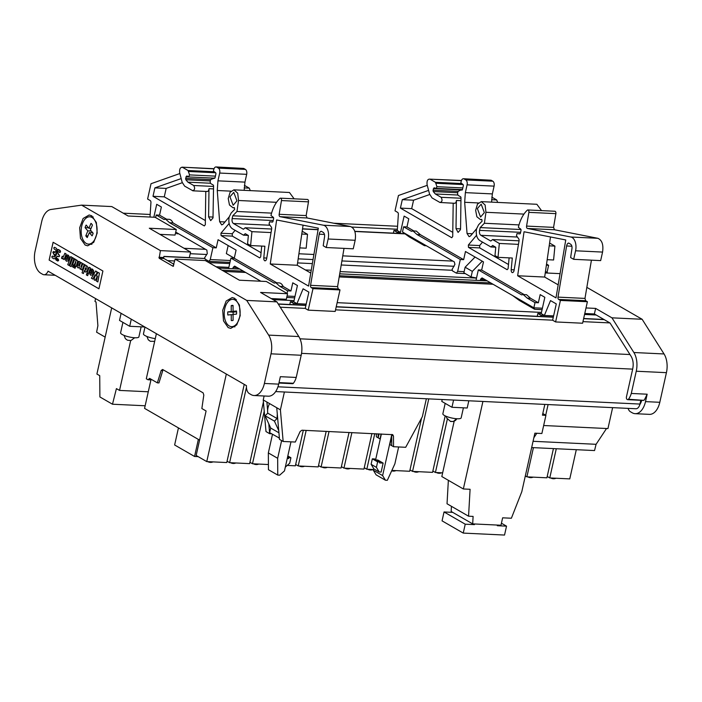 <?xml version="1.0" encoding="UTF-8"?>
<svg xmlns="http://www.w3.org/2000/svg" width="702" height="702" viewBox="0 0 702 702"><rect width="100%" height="100%" fill="white"/><g stroke="black" fill="none" stroke-linecap="round" stroke-linejoin="round"><path stroke-width="1.05" d="M463.408 407.818L461.161 417.865A9.38 2.185 -167.4 0 1 457.099 418.761A9.38 2.185 -167.4 0 1 447.481 416.812A9.38 2.185 -167.4 0 1 442.857 413.776L445.182 403.36M453.571 400.052L451.956 407.274L467.207 408.002L468.813 400.781M451.956 407.274L441.786 401.404L442.207 399.517M156.388 333.678L146.306 378.782L148.008 379.756L149.623 378.396L157.362 382.853L161.188 370.48L162.601 369.471L203.115 392.857L203.808 395.086L201.86 408.538L206.098 410.986L196.156 455.475L206.757 461.591L226.325 374.043M244.235 384.38L226.764 462.548L206.757 461.591M533.423 447.648L526.895 476.851L525.324 475.947M553.43 448.604L546.902 477.808L526.895 476.851M447.323 419.252L435.424 472.49L432.862 471.016M442.646 472.832L435.424 472.49M428.764 398.876L412.557 471.402L409.994 469.928M445.191 415.882L432.564 472.358L412.557 471.402M421.595 418.041L409.696 471.261L391.874 470.419M374.763 433.678L366.821 469.217L364.268 467.743M373.438 469.533L366.821 469.217M351.895 432.59L343.954 468.129L341.4 466.654M371.911 433.546L363.961 469.085L343.954 468.129M329.036 431.502L321.086 467.041L318.532 465.566M349.043 432.45L341.093 467.997L321.086 467.041M306.169 430.414L298.218 465.952L295.665 464.478M326.176 431.361L318.225 466.9L298.218 465.952M303.308 430.273L295.366 465.812L287.232 465.426M264.224 411.258L252.483 463.768L249.93 462.293M268.41 464.531L252.483 463.768M246.455 387.364L229.615 462.679L227.062 461.205M263.417 401.956L249.631 463.636L229.615 462.679M543.655 425.517L607.95 428.58L612.627 407.634M545.708 415.215L548.095 404.563M606.528 428.51L596.086 444.305L594.541 450.561L531.668 447.56M533.871 437.715L536.811 433.266M111.688 307.88L96.902 374.043L99.737 375.675L99.886 396.946L112.487 404.22L116.418 388.618L119.533 390.417L130.669 340.593M148.28 391.786L119.533 390.417M95.595 298.596L94.963 301.43L96.025 302.044L97.894 325.719L96.595 332.178L105.151 337.118M121.104 313.32L119.515 320.41L129.695 326.281L144.805 327M129.695 326.281L131.274 319.191M556.291 448.736L549.763 477.939L547.2 476.465M576.298 449.692L569.77 478.896L549.763 477.939M448.359 480.317L447.034 503.773L468.559 516.198L470.086 489.285L463.346 488.969L482.915 401.456M454.185 421.218L441.821 476.544L463.346 488.969M468.559 516.198L473.104 516.409L472.683 523.885L451.149 511.46L451.439 506.317M544.84 404.405L542.435 415.172L545.928 415.338L541.874 433.503L534.88 433.178L521.788 491.751L511.381 518.234L502.641 517.822L500.982 525.236L472.683 523.885M276.746 407.739L280.405 409.845L283.152 441.453L279.501 439.391L276.746 407.739L263.241 399.938L264.119 395.998M284.398 391.988L280.405 409.845M426.36 398.762L422.376 416.611L405.695 447.297L393.541 446.718L391.742 445.673L391.681 434.924A1.957 1.527 120 0 0 391.628 434.485M392.813 434.678L301.974 430.212L300.131 431.511L295.314 442.032L283.187 441.488L280.431 439.9M392.251 434.512L393.48 435.96L393.541 446.718M381.133 433.985L380.036 438.917L376.377 436.811L376.36 433.757M266.023 431.563L268.778 433.169M268.796 423.859L269.647 433.704L265.988 431.546L263.241 399.938M640.786 400.289L639.943 404.062A6.836 3.975 92.7 0 1 639.794 404.642A11.723 6.809 -87.3 0 0 641.707 400.333M150.939 379.896L148.008 379.756M150.149 378.694A2.15 1.246 -87.3 0 0 149.596 379.835M163.171 369.805A1.957 1.132 -87.3 0 0 162.776 370.559L158.95 382.932L157.362 382.853M533.064 441.295L596.086 444.305M145.147 405.774L112.487 404.22M542.804 413.531L545.928 415.338M266.892 402.053L267.629 410.459M391.742 445.673L389.891 444.603L391.69 436.556M378.159 433.845L378.176 437.846L379.062 433.889M269.682 433.696L271.569 433.775M275.658 391.576L635.907 408.748A6.836 3.975 -87.3 0 0 639.794 404.642M141.137 326.825L138.891 336.872A9.38 2.185 -167.4 0 1 134.828 337.767A9.38 2.185 -167.4 0 1 125.21 335.819A9.38 2.185 -167.4 0 1 120.595 332.783L122.92 322.367M155.282 338.627A9.38 2.185 -167.4 0 1 143.462 333.871L144.972 327.097M497.464 525.07L497.314 525.719L506.528 526.158L504.536 535.056L463.25 533.09L465.233 524.192L474.447 524.631L473.201 523.911M452.737 512.372L444.041 511.96L442.058 520.858L463.25 533.09M474.596 523.973L474.447 524.631M626.438 396.928L632.721 368.84C633.669 363.996 633.134 359.845 631.133 356.362L610.064 323.017L594.383 313.969L595.629 308.406L611.951 317.83L633.88 352.518A17.585 10.214 92.7 0 1 636.258 371.226L631.291 393.453A15.628 9.082 92.7 0 1 628.457 399.254A1.957 1.132 92.7 0 1 627.711 399.666A1.957 1.132 92.7 0 1 627.386 399.57L627.088 399.394A1.957 1.132 92.7 0 1 626.438 396.928M641.093 400.307L641.277 401.711M287.557 293.726L266.365 281.493L239.373 280.203L205.3 260.547L175.131 259.108L246.718 300.421L268.638 335.108A17.585 10.214 92.7 0 1 271.016 353.826L264.391 383.459A17.585 10.214 92.7 0 1 254.019 395.516L268.313 396.191A17.585 10.214 -87.3 0 0 278.685 384.134L280.352 376.684L296.226 377.448L301.193 355.256A17.585 10.214 -87.3 0 0 298.815 336.548L276.886 301.86L260.565 292.436L287.557 293.726L286.311 299.28L271.174 298.561M628.457 399.254L643.269 400.324L644.339 400.008L647.165 394.208L645.507 401.623A17.585 10.214 92.7 0 1 635.134 413.68A17.585 10.214 92.7 0 1 632.248 412.802L630.44 411.758A7.81 4.537 92.7 0 1 628.079 408.371M506.528 526.158L501.43 523.218M444.041 511.96L465.233 524.192M175.131 259.108L173.052 266.277L159.17 258.266L160.407 250.614L190.584 252.053L149.307 228.229L176.299 229.519L155.107 217.287L128.115 215.997L111.785 206.572L81.616 205.133L50.965 209.486A17.585 10.214 92.7 0 0 41.725 221.49L35.1 251.123A17.585 10.214 92.7 0 0 40.909 273.315L42.708 274.35A7.81 4.537 92.7 0 0 43.998 274.745L55.186 275.281M292.322 383.599A1.957 1.132 -87.3 0 0 292.646 383.696A1.957 1.132 -87.3 0 0 293.392 383.274A15.628 9.082 -87.3 0 0 296.226 377.448M43.998 274.745A7.81 4.537 92.7 0 0 48.052 271.156L246.463 385.67A7.81 4.537 92.7 0 0 249.324 393.594L251.132 394.638A17.585 10.214 92.7 0 0 254.019 395.516M397.578 226.263L333.722 223.218M150.167 214.47L123.236 213.18M641.531 400.561L640.733 400.526M609.88 322.911L582.95 321.63M552.641 320.182L335.547 309.836M305.23 308.389L280.265 307.195M635.134 413.68L649.429 414.364A17.585 10.214 -87.3 0 0 659.801 402.299L645.507 401.623M586.837 287.364L642.128 319.27L664.048 353.957A17.585 10.214 92.7 0 1 666.426 372.665L659.801 402.299M631.291 393.453L647.165 394.208M199.587 440.119L144.568 408.371L151.079 379.229M199.07 439.821L179.15 428.325M178.361 428.29L174.631 444.971L194.551 456.467L198.28 439.785M194.551 456.467L198.183 456.642M290.979 441.839L284.477 470.91L279.668 475.175L277.764 475.087L277.667 458.301L281.625 440.593M272.499 434.31L268.339 452.922L268.445 469.708L277.764 475.087M279.387 438.074L269.656 432.669L270.691 428.036L278.931 432.792M278.738 430.607L274.421 421.121L265.102 415.742L270.691 428.036M265.102 415.742L267.76 413.162A13.671 10.662 -60 0 1 267.98 407.862A13.671 10.662 -60 0 1 269.568 403.597M277.308 413.241L277.079 418.541L274.421 421.121M278.984 438.057L279.273 436.749M381.388 433.994L375.658 459.608M373.666 468.524L373.288 470.208L382.616 475.587L391.681 435.038M383.134 463.092L381.125 472.086L379.22 471.998L376.404 467.365L377.623 461.89L379.8 461.995L379.598 462.925L383.134 463.092L377.834 460.038L376.272 459.959M398.648 446.963L394.857 463.89L387.337 480.308L385.433 480.221L382.616 475.587M385.433 480.221L376.105 474.842L373.288 470.208M158.915 257.292L163.68 257.52L163.926 256.397L189.338 257.608L190.584 252.053M163.68 257.52A0.772 0.448 -87.3 0 0 163.935 258.494L173.973 264.285M160.407 250.614L81.616 205.133M159.924 234.354L175.061 235.073L175.719 232.108L206.871 250.087L207.265 253.668L204.694 257.625L205.089 259.099L209.012 261.372L210.258 259.556L230.379 260.512M426.386 245.779L424.464 245.691L409.143 236.846L402.465 231.976L454.282 261.881L454.922 264.347L452.106 269.419L452.492 270.893L456.423 273.166L457.669 271.349L464.127 271.656M178.975 233.985L175.518 233.011M584.766 313.513L594.383 313.969M480.343 280.537L480.572 279.142L482.046 277.904L512.662 295.577L519.34 300.447L534.661 309.284L533.853 307.809L542.4 308.213M542.076 309.643L534.661 309.284M286.776 297.218L287.25 297.49L286.872 296.797M294.673 297.85L287.25 297.49M246.718 300.421L276.886 301.86M173.631 265.786L173.306 266.295M49.131 260.065L98.929 288.803L102.913 271.007L53.106 242.269L49.131 260.065L98.938 288.785M91.69 215.768L96.367 222.49L97.174 233.064L93.717 242.357L87.68 245.823L85.144 245.059L80.467 238.329L79.659 227.755L83.117 218.471L89.154 214.996L91.69 215.768M234.731 298.315L239.408 305.045L240.216 315.619L236.758 324.903L230.73 328.378L228.185 327.606L223.508 320.884L222.701 310.31L226.158 301.026L232.195 297.551L234.731 298.315M546.533 264.101L548.613 265.303L547.121 271.981L547.525 273.043M642.128 319.27L611.951 317.83M560.073 273.64L545.252 272.938M586.012 307.95L595.629 308.406M548.613 265.303L546.375 265.198M285.328 467.12L289.698 463.232L290.918 457.757L288.741 457.651L288.54 458.582L287.381 457.915M287.25 458.52L288.54 458.582M268.339 452.922L277.667 458.301M267.76 413.162L277.079 418.541M379.22 471.998L373.92 468.936L371.104 464.312L376.404 467.365M377.623 461.89L372.332 458.836L371.104 464.312M372.332 458.836L374.508 458.941L379.8 461.995M476.518 278.018L471.077 276.939L463.873 272.788L465.119 267.225L475.061 257.037M471.077 276.939L472.323 271.384L482.265 261.197M228.852 267.357L216.049 266.751M229.694 263.583L208.845 262.592M174.71 260.96L167.629 260.626M176.299 229.519L175.719 232.108M155.642 217.594L156.221 214.996L164.005 219.489L165.602 219.156L169.63 222.736L212.908 247.709L210.258 259.556M424.464 245.691L423.657 244.208M177.053 233.898L176.246 232.415M512.662 295.577L533.853 307.809L535.012 302.615L538.355 302.773L530.563 298.28L526.544 294.708L523.209 294.55L527.228 298.122L535.012 302.615M287.039 296.042L294.989 296.419M276.772 282.801L234.257 258.266L230.923 258.108L274.201 283.082L275.798 282.757L279.826 286.328L287.609 290.821L287.03 293.418M230.923 258.108L228.589 268.533M232.932 268.743L239.233 268.769M237.109 267.541L233.161 267.348L232.906 268.462M233.161 267.348L234.635 266.111L260.828 281.23M53.141 242.278L49.166 260.065M287.82 455.967L290.918 457.757M287.592 456.984L288.741 457.651M472.323 271.384L465.119 267.225M209.012 261.372L229.966 262.373M234.275 258.169L226.351 253.597L228.159 245.533M234.257 258.266L236.074 250.105L218.068 239.715L216.242 247.867L172.964 222.894L169.63 222.736M212.908 247.709L216.242 247.867M165.602 219.156L168.936 219.314A9.38 5.449 92.7 0 1 172.964 222.894M166.576 219.208L159.556 215.154L161.372 206.993L156.713 204.308L153.826 217.225M156.221 214.996L159.556 215.154M413.987 231.002L406.967 226.948L403.632 226.79L402.465 231.976M406.967 226.948L408.783 218.787L404.124 216.102L400.473 232.415L397.297 230.581L398.35 214.321A1.957 1.132 92.7 0 0 397.63 212.355L395.015 210.837L398.438 195.507L427.264 185.328M403.632 226.79L411.416 231.283L413.013 230.949L417.032 234.529L460.319 259.503L457.669 271.349M271.051 232.573L251.93 231.66L250.605 245.551L264.891 246.227L263.785 257.915A2.738 1.588 92.7 0 0 264.654 260.732A2.738 1.588 92.7 0 0 264.987 260.811A2.738 1.588 92.7 0 0 266.602 258.933A2.738 1.588 92.7 0 0 266.646 258.705L271.648 229.019A1.957 1.132 92.7 0 0 271.297 227.018L269.077 223.964L269.559 221.814L272.35 222.086A1.176 0.684 92.7 0 1 272.315 222.086A1.176 0.684 92.7 0 0 273.025 221.288L273.604 218.708A1.176 0.684 92.7 0 0 273.271 217.269L270.963 215.523A31.257 18.164 92.7 0 1 279.896 198.412A1.957 1.132 92.7 0 1 280.484 198.166A1.957 1.132 92.7 0 1 281.476 200.561L279.159 214.294A1.957 1.132 92.7 0 0 280.063 216.681L323.464 225.228A10.548 6.134 92.7 0 1 328.159 238.996L326.255 247.525L323.218 245.779L324.473 237.302C324.85 234.977 324.421 233.327 323.183 232.371L321.586 231.441A1.957 1.132 92.7 0 0 321.165 231.283A1.957 1.132 92.7 0 0 320.77 231.388A3.905 2.273 92.7 0 0 319.261 233.863A3.905 2.273 92.7 0 0 319.199 234.187L310.574 285.328A1.957 1.132 92.7 0 0 311.249 287.627L312.995 288.636L308.187 310.144L305.221 308.432L308.871 292.12L303.106 288.794L296.955 303.659L293.778 301.825L297.429 285.512L292.76 282.827L290.944 290.979L283.16 286.486L279.826 286.328M287.609 290.821L290.944 290.979M518.462 244.366L499.333 243.454L498.016 257.344L512.302 258.02L511.188 269.708A2.738 1.588 92.7 0 0 512.065 272.525A2.738 1.588 92.7 0 0 512.399 272.604A2.738 1.588 92.7 0 0 514.004 270.726A2.738 1.588 92.7 0 0 514.057 270.498L519.059 240.812A1.957 1.132 92.7 0 0 518.708 238.812L516.488 235.758L516.962 233.608L519.761 233.88A1.176 0.684 92.7 0 1 519.726 233.88A1.176 0.684 92.7 0 0 520.436 233.082L521.007 230.502A1.176 0.684 92.7 0 0 520.673 229.063L518.374 227.316A31.257 18.164 92.7 0 1 527.299 210.205A1.957 1.132 92.7 0 1 527.886 209.959A1.957 1.132 92.7 0 1 528.887 212.355L526.57 226.088A1.957 1.132 92.7 0 0 527.474 228.475L570.875 237.013A10.548 6.134 92.7 0 1 575.57 250.79L573.666 259.319L570.629 257.573L571.884 249.096C572.262 246.771 571.832 245.121 570.594 244.164L568.989 243.234A1.957 1.132 92.7 0 0 568.576 243.076A1.957 1.132 92.7 0 0 568.181 243.182A3.905 2.273 92.7 0 0 566.672 245.656A3.905 2.273 92.7 0 0 566.602 245.981L557.985 297.122A1.957 1.132 92.7 0 0 558.66 299.421L560.407 300.43L555.598 321.937L552.632 320.226L556.282 303.913L550.517 300.588L544.366 315.452L541.189 313.618L544.84 297.306L540.171 294.621L538.355 302.773M524.175 294.594L481.66 270.059L478.325 269.901L521.612 294.875L523.209 294.55M478.325 269.901L476 280.326M275.798 282.757L279.133 282.915A9.38 5.449 92.7 0 1 283.16 286.486M57.88 256.125L56.388 257.046L56.695 258.196L58.231 259.091L58.626 260.424L57.792 261.056L56.002 260.021L55.265 258.196L54.019 258.871L52.176 257.81L51.843 256.625L52.597 256.081L54.177 256.993L54.975 256.484M53.466 251.535L55.335 252.027M51.843 256.625L52.562 256.081L51.878 256.634L52.562 256.081L54.142 256.993L54.94 256.484L52.825 252.237L53.65 251.597L55.3 252.018L56.142 251.114L55.721 249.921L54.142 249.008L53.808 247.841L54.528 247.271L53.843 247.841L54.563 247.271L56.406 248.341L57.099 250.114L58.389 249.482L60.179 250.517L60.565 251.851L59.74 252.483M57.643 249.587L58.389 249.482L57.643 249.587M59.924 252.553L58.169 251.597L57.485 252.141L59.609 256.142L58.898 256.713L57.108 256.283M58.205 251.597L57.485 252.141M59.609 256.142L58.898 256.713L59.609 256.142M57.854 256.116L56.353 257.046L56.722 258.204L58.266 259.091L58.652 260.424L57.827 261.056M55.274 258.222L54.019 258.871M70.744 256.607L72.016 257.344L69.086 265.461L67.761 264.715L70.744 256.607L72.016 257.344L69.05 265.461M72.727 257.757L74.008 258.494L71.042 266.611L69.752 265.865L72.727 257.757M72.885 265.303L74.008 265.953L73.491 267.357L72.332 266.699L72.885 265.303M74.447 266.207L75.57 266.857L75.053 268.261L73.903 267.602L74.447 266.207M75.895 261.556L73.973 265.277L72.683 264.549L74.754 258.924L75.983 259.635L75.667 260.424L77.001 260.223L77.685 261.197L76.167 266.541L74.877 265.812L75.895 261.556L73.947 265.277M76.553 260.082L77.001 260.223M75.921 261.565L75.325 261.785M79.361 267.357L77.975 267.848L77.273 266.839L78.782 261.267L80.098 262.004L79.036 266.233L80.897 262.487L82.204 263.224L81.142 267.453L83.011 263.706L84.319 264.443L82.274 270.068L80.993 269.349L81.283 268.55L79.984 269.006M80.309 269.103L79.326 267.357L78.299 267.953M78.782 261.267L80.063 262.004L78.799 265.496L79.001 266.233L79.677 265.847M80.897 262.487L82.178 263.224L80.914 266.742L81.116 267.453L81.862 266.9M84.468 270.568L83.362 273.569L82.046 272.832L84.968 264.838L86.258 265.567L86.03 266.251M84.968 264.838L86.223 265.567L85.986 266.304L87.118 266.058L86.021 266.304L87.118 266.058L87.917 267.585L87.776 269.27L86.715 271.63L85.267 271.928L84.459 270.507L83.415 273.438M85.784 272.086L85.24 271.928L86.715 271.63L87.776 269.27M92.839 279.063L91.4 278.229L95.647 270.998L97.016 271.788L96.06 276.053L98.061 272.376L99.43 273.166L97.868 281.941L96.446 281.142L97.534 276L95.226 280.423L94.068 279.773L95.182 274.64L92.839 279.063L95.156 274.745M97.517 276.105L95.226 280.423M95.647 270.998L97.043 271.788L96.113 275.956M92.137 270.656L90.295 270.007L90.812 269.252L92.506 269.182L93.629 270.744L92.629 274.859L90.734 275.228L89.759 273.912L90.005 270.621L92.401 271.99M93.629 270.744L91.681 268.919L92.532 269.191M86.899 273.403L88.171 274.14L87.627 275.658L86.346 274.921L86.899 273.403L88.206 274.149L87.627 275.658M89.198 267.26L90.479 267.997L88.426 273.613L87.118 272.876L89.198 267.26M67.831 256.634L65.997 255.984L66.514 255.23L68.234 255.159L69.331 256.713L68.322 260.828L66.427 261.205L65.461 259.889L65.707 256.599L68.094 257.959M69.331 256.713L67.374 254.887L68.234 255.159M62.215 256.23L63.364 256.695L64.891 253.229L66.163 253.966L64.128 259.591L62.855 258.88L63.189 257.924L61.899 258.582L61.513 258.178L62.215 256.23L63.399 256.695M63.189 258.02L62.162 258.669M480.317 280.256L486.644 280.563M481.66 270.059L483.485 261.899L465.47 251.509L463.653 259.661L420.366 234.687L416.347 231.107L413.013 230.949M460.319 259.503L463.653 259.661M456.423 273.166L465.259 273.587M280.484 198.166L307.476 199.456A1.957 1.132 92.7 0 1 308.476 201.851L306.16 215.584L307.064 217.971L350.456 226.509L323.464 225.228M328.159 238.996L355.159 240.286C356.195 232.924 354.633 228.334 350.456 226.509M355.159 240.286L353.246 248.815L326.255 247.525M344.015 248.376L337.565 286.618L338.241 288.917L339.996 289.926L335.187 311.434L308.187 310.144M243.699 168.427L216.058 166.944A3.905 2.273 92.7 0 1 216.699 167.137L243.699 168.427L245.393 169.401A3.905 2.273 92.7 0 1 246.683 174.333L244.945 182.125L244.173 190.33M310.775 273.06L297.244 265.259L303.071 225.167M229.142 223.473L220.946 233.231L221.077 235.591L259.731 257.906L260.679 256.897L261.706 246.077M245.393 169.401L218.392 168.12A3.905 2.273 92.7 0 1 219.691 173.052L217.945 180.835L217.26 190.496L219.629 221.7L221.7 224.894L223.113 224.157L229.159 216.962M218.392 168.12L216.699 167.137M214.601 178.282L214.215 178.264A1.176 0.684 92.7 0 0 214.408 178.317A1.176 0.684 92.7 0 0 215.102 177.518L215.865 174.087A1.176 0.684 92.7 0 0 215.532 172.639L213.434 171.06L213.75 169.621A3.905 2.273 92.7 0 1 216.058 166.944M214.215 178.264L211.249 179.3A2.343 1.36 92.7 0 0 210.293 180.809A2.343 1.36 92.7 0 0 211.065 183.775L213.145 184.968A1.176 0.684 92.7 0 1 213.575 186.048L212.996 217.953L210.697 220.63L208.608 216.848L213.136 217.067M206.818 191.365C208.038 191.707 208.766 190.812 208.994 188.689L208.608 216.848M181.177 178.589L154.888 187.873L153.001 196.306L204.326 225.921L205.317 224.71L205.774 191.435M150 217.041L150.939 202.527A1.957 1.132 92.7 0 0 150.228 200.561L147.604 199.043L151.027 183.713L179.861 173.534M308.573 286.091L318.339 228.168L276.641 219.963L270.252 263.97L308.573 286.091M428.589 190.382L402.299 199.666L413.566 200.202L411.688 208.634L452.781 232.353M453.185 203.229L452.72 236.504L451.737 237.715L400.412 208.099L402.299 199.666M454.229 203.159C455.449 203.501 456.177 202.606 456.405 200.482L456.01 228.641L458.099 232.423L460.407 229.747L460.565 228.404L460.986 197.841A1.176 0.684 92.7 0 0 460.556 196.762L458.476 195.568A2.343 1.36 92.7 0 1 457.704 192.602A2.343 1.36 92.7 0 1 458.66 191.093L461.196 189.812L462.013 190.075M476.57 228.755L470.524 235.951L469.111 236.688L467.041 233.494L464.671 202.29L465.356 192.629L467.093 184.845A3.905 2.273 92.7 0 0 465.803 179.914L464.11 178.931A3.905 2.273 92.7 0 0 463.469 178.738A3.905 2.273 92.7 0 0 461.161 181.414L460.845 182.853L462.943 184.433A1.176 0.684 92.7 0 1 463.276 185.881L462.513 189.312A1.176 0.684 92.7 0 1 461.819 190.11A1.176 0.684 92.7 0 1 461.626 190.058M476.544 235.267L468.357 245.024L468.488 247.385L507.142 269.691L508.09 268.69L509.117 257.871M555.984 297.885L565.751 239.961L524.052 231.757L517.655 275.763L555.984 297.885M527.886 209.959L554.887 211.249A1.957 1.132 92.7 0 1 555.887 213.645L553.571 227.378L554.475 229.765L597.867 238.303C602.035 240.128 603.606 244.717 602.562 252.079L600.658 260.609L573.666 259.319M591.426 260.17L584.977 298.411L585.652 300.71L587.398 301.72L582.599 323.227L555.598 321.937M464.11 178.931L491.11 180.221L463.469 178.738M491.11 180.221L492.804 181.195A3.905 2.273 92.7 0 1 494.094 186.127L492.348 193.91L491.584 202.123M558.178 284.854L544.655 277.053L550.482 236.96M396.902 233.31L397.139 232.257L393.962 230.423L397.297 230.581M393.357 233.143L393.962 230.423M417.032 234.529L420.366 234.687M540.768 316.47L541.031 315.295L537.855 313.461L537.223 316.295M293.366 304.677L293.62 303.501L290.444 301.667L289.812 304.501M527.228 298.122L530.563 298.28M54.94 256.484L54.177 256.993M55.3 252.018L54.668 252.176M53.808 247.841L54.528 247.271L56.406 248.341M56.379 248.332L56.932 249.263M56.897 249.263L57.073 250.14M57.608 249.587L60.179 250.517M60.153 250.517L60.565 251.851L59.714 252.483M57.45 252.141L58.266 254.378M58.24 254.378L59.293 254.966L59.582 256.142L58.871 256.704M72.701 257.757L74.008 258.494M73.973 258.494L71.042 266.611M72.85 265.303L74.008 265.953M73.973 265.953L73.464 267.348M74.412 266.198L75.57 266.857L75.026 268.252M74.719 258.924L75.983 259.635M75.948 259.635L75.658 260.416M76.518 260.082L77.685 261.197M77.65 261.197L77.659 262.364M77.632 262.364L76.141 266.541M83.011 263.706L84.319 264.443M84.293 264.443L82.239 270.068M81.283 268.55L79.949 269.006M79.001 266.233L79.642 265.847M81.116 267.453L81.836 266.9M85.986 266.304L87.083 266.058L87.917 267.585M87.89 267.576L87.75 269.27M98.034 272.376L99.43 273.166L97.832 281.941M90.005 270.621L92.401 272.007L92.102 270.656L91.523 270.718L92.102 270.656M93.603 270.744L93.568 272.806M93.541 272.797L92.629 274.859M92.594 274.859L90.734 275.228M89.163 267.26L90.479 267.997M90.444 267.997L88.391 273.613M65.707 256.599L68.094 257.976L67.796 256.625L67.216 256.686L67.796 256.625M69.296 256.713L69.261 258.775M69.235 258.775L68.322 260.828M68.287 260.828L66.427 261.205M64.856 253.229L66.163 253.966M66.137 253.966L64.093 259.591M63.364 256.695L62.697 256.678M95.525 237.952A13.671 7.95 92.7 0 1 88.47 244.103A13.671 7.95 92.7 0 1 81.871 236.758A13.671 7.95 92.7 0 1 82.713 222.938A13.671 7.95 92.7 0 1 89.768 216.786A13.671 7.95 92.7 0 1 96.367 224.131A13.671 7.95 92.7 0 1 95.525 237.952M240.128 312.188A13.671 7.95 92.7 0 1 231.511 326.658A13.671 7.95 92.7 0 1 224.201 313.803A13.671 7.95 92.7 0 1 232.81 299.342A13.671 7.95 92.7 0 1 240.128 312.188M299.763 247.894L306.186 248.201L307.511 234.31L301.781 234.038M264.654 260.732L265.321 260.767M269.559 221.814L272.666 221.964M312.995 288.636L339.996 289.926M306.195 304.106L293.62 303.501M290.444 301.667L293.778 301.825M213.978 168.866L181.941 167.173L214.04 168.699M215.409 176.132L189.549 174.895L188.022 170.507L182.59 167.366C180.291 167.129 179.317 168.945 179.677 172.832L182.134 182.23L184.644 186.135L192.98 190.821L207.274 191.506M250.281 190.619L249.271 188.145L244.191 187.899M192.532 190.681C194.831 190.058 195.217 188.329 193.691 185.495L187.908 182.16L185.855 179.756L185.618 178.413L186.671 176.009M214.856 178.071L213.794 178.018M276.544 202.308L238.54 200.491L237.706 193.19L233.889 189.838L230.072 192.295L228.238 198.569L229.466 204.984L233.029 207.792L234.371 207.608L234.679 209.389L231.169 213.004L229.142 217.041C228.308 222.552 229.352 226.439 232.283 228.694L243.515 235.179L245.279 233.687L248.368 235.468L247.569 243.796L250.605 245.551M294.112 198.815L289.461 192.488L233.889 189.838M270.252 263.97L297.244 265.259M221.077 235.591L232.353 236.126L261.074 252.711M220.946 233.231L232.222 233.766L232.353 236.126M232.222 233.766L235.109 230.326M153.001 196.306L164.277 196.841L205.37 220.56M154.888 187.873L166.163 188.408L164.277 196.841M166.163 188.408L182.274 182.722M498.016 257.344L494.98 255.589L495.77 247.262L492.69 245.481L490.926 246.972L479.694 240.488C476.763 238.232 475.719 234.345 476.553 228.834L478.571 224.798L482.09 221.183L481.783 219.401L480.44 219.586L481.826 219.656M468.488 247.385L479.764 247.92L508.485 264.505M468.357 245.024L479.624 245.56L479.764 247.92M479.624 245.56L482.52 242.12M523.955 214.101L485.951 212.285L485.117 204.984L481.291 201.632L477.483 204.089L475.649 210.363L476.877 216.778L480.44 219.586M541.523 210.609L536.872 204.282L481.291 201.632M462.267 189.865L461.196 189.812M497.692 202.413L496.683 199.938L491.602 199.693M457.976 195.033L435.319 193.954L441.102 197.288C442.629 200.123 442.242 201.851 439.943 202.474L454.677 203.299M439.943 202.474L432.055 197.929L429.545 194.024L427.079 184.626C426.728 180.739 427.702 178.922 429.993 179.159L461.451 180.493M400.412 208.099L411.688 208.634M413.566 200.202L429.685 194.515M400.473 232.415L397.139 232.257M537.855 313.461L541.189 313.618M541.031 315.295L553.597 315.891M560.407 300.43L587.398 301.72M516.962 233.608L520.068 233.757M512.065 272.525L512.732 272.56M547.174 259.687L553.588 259.994L554.913 246.104L549.192 245.832M517.655 275.763L544.655 277.053M56.16 257.213L55.44 257.976L55.633 258.906L57.871 260.714L58.424 260.31L58.161 259.433L56.616 258.547L56.16 257.213M57.871 260.714L58.424 260.31L57.871 260.714M55.87 254.001L56.037 255.352L56.634 253.799L56.52 253.15L55.87 254.001L56.063 255.326M54.896 255.063L55.133 256.327L55.862 255.546L55.677 253.87L57.722 251.43L59.793 252.141L60.337 251.737L60.074 250.86L58.284 249.824L55.59 252.15L53.019 252.36L55.16 256.3M53.571 251.948L53.019 252.36L53.317 253.22L54.931 255.063M58.284 249.824L54.589 252.518M57.757 251.43L59.819 252.141L60.337 251.737M86.179 267.497L85.082 268.822L85.328 270.147L86.443 268.752L85.995 267.436M85.082 268.822L85.328 270.147L85.969 269.919M91.111 273.745L92.032 273.096L90.891 272.446L91.111 273.745L90.839 272.525M66.804 259.722L67.725 259.073L66.593 258.415L66.804 259.722L66.558 258.468M93.155 233.239A7.617 4.431 92.7 0 1 92.067 235.846L89.312 232.608L87.267 237.53A7.617 4.431 92.7 0 1 86.486 236.802A7.617 4.431 92.7 0 1 85.811 235.811L87.847 230.888L85.082 227.65A7.617 4.431 92.7 0 1 86.171 225.044L88.926 228.282L90.97 223.359A7.617 4.431 92.7 0 1 91.751 224.087A7.617 4.431 92.7 0 1 92.427 225.079L90.391 230.002L93.155 233.239M236.504 311.004A7.617 4.431 92.7 0 1 236.513 314.119L233.073 314.461L233.09 320.34A7.617 4.431 92.7 0 1 232.186 320.595A7.617 4.431 92.7 0 1 231.8 320.603A7.617 4.431 92.7 0 1 231.274 320.524L231.256 314.645L227.825 314.996A7.617 4.431 92.7 0 1 227.817 311.881L231.248 311.53L231.23 305.651A7.617 4.431 92.7 0 1 232.143 305.396A7.617 4.431 92.7 0 1 232.529 305.388A7.617 4.431 92.7 0 1 233.055 305.467L233.064 311.346L236.504 311.004M302.185 231.239L307.511 234.31M271.648 229.027L245.173 227.764L251.93 231.66M238.54 200.491L236.978 211.469L232.774 215.795L232.151 218.576C231.774 220.902 232.204 222.543 233.441 223.508L243.401 229.256L245.173 227.764M236.951 200.833L233.766 192.374L229.958 196.797L233.152 205.256L236.951 200.833M186.758 176.018L188.777 176.579L189.549 174.895M244.393 185.328L249.271 188.145M210.574 183.24L187.908 182.16M236.978 211.469L271.586 213.118M485.951 212.285L484.389 223.262L480.186 227.588L479.563 230.37C479.185 232.695 479.615 234.336 480.852 235.302L490.812 241.049L492.576 239.557L499.333 243.454M484.362 212.627L481.177 204.168L477.369 208.591L480.554 217.05L484.362 212.627M484.389 223.262L518.997 224.912M549.596 243.032L554.913 246.104M491.804 197.122L496.683 199.938M434.082 187.803L433.029 190.207L433.266 191.549L435.319 193.954M434.169 187.811L436.188 188.373L436.96 186.688L462.82 187.925M436.275 188.39L462.407 189.619L436.275 188.39M461.389 180.66L429.993 179.159L435.433 182.301L436.96 186.688M519.059 240.821L492.576 239.557M56.169 257.248L55.476 257.976L55.669 258.906L57.906 260.714M56.151 253.554L55.906 254.001M53.598 251.948L53.054 252.369M58.31 249.833L57.555 250.114M59.819 252.141L60.372 251.737M85.363 270.147L86.004 269.919M86.206 267.497L85.109 268.831M92.761 232.774L89.312 232.608M87.943 235.916L85.811 235.811M91.295 231.055L87.847 230.888M88.531 227.817L85.082 227.65M91.058 228.387L88.926 228.282M232.327 320.577L231.274 320.524M233.082 314.733L231.256 314.645M231.248 311.53L236.574 311.785L233.213 312.136L227.817 311.881M233.213 312.136A7.617 4.431 -87.3 0 0 233.152 314.461M233.055 305.739L231.23 305.651M236.556 311.512L233.064 311.346M232.774 215.795L273.569 217.734M243.515 235.179L248.254 235.407M480.186 227.588L520.981 229.528M490.926 246.972L495.665 247.201M450.763 421.384L453.369 421.498L456.528 418.725M162.776 370.559L161.188 370.48M391.681 434.924L393.48 435.96M632.66 369.129L301.544 353.352M639.943 404.062L277.939 386.802M629.984 354.536L299.991 338.812M293.392 383.274L279.027 382.59M264.391 383.459L278.685 384.134M271.016 353.826L301.193 355.256M666.426 372.665L636.258 371.226M405.054 233.863L354.835 231.476M318.085 229.721L302.518 228.975M397.385 229.238L351.825 227.062M604.238 319.656L583.616 318.673M553.299 317.225L336.205 306.879M305.897 305.431L278.317 304.124M493.058 284.257L339.198 276.921M245.647 272.464L224.184 271.446M596.182 315.005L584.555 314.452M541.461 312.399L337.144 302.659M294.05 300.605L272.981 299.605M268.638 335.108L298.815 336.548M664.048 353.957L633.88 352.518M454.115 266.277L341.9 260.933M313.048 259.556L298.174 258.845M206.704 254.484L190.207 253.703M452.114 270.279L341.216 264.987M312.364 263.619L297.587 262.908M204.703 258.485L163.899 256.537M476.5 278.097L340.101 271.595M311.249 270.226L305.361 269.945M490.795 282.95L339.399 275.737M243.383 271.156L221.92 270.138M159.17 258.266L163.935 258.494M547.376 272.955L545.261 272.859M547.121 271.981L545.401 271.902M480.572 279.142L484.52 279.335M263.785 257.915L266.751 258.055M281.476 200.561L308.476 201.851M306.16 215.584L279.159 214.294M280.063 216.681L307.064 217.971M320.77 231.388L321.551 231.423M319.199 234.187L324.473 234.442M337.565 286.618L310.574 285.328M311.249 287.627L338.241 288.917M213.54 188.908L208.994 188.689M213.575 186.442L193.691 185.495M219.691 173.052L246.683 174.333M217.945 180.835L244.945 182.125M217.26 190.496L230.976 191.155M219.629 221.7L224.965 221.955M234.398 207.757L233.819 207.731M481.809 219.55L481.23 219.524M467.041 233.494L472.376 233.748M464.671 202.29L478.387 202.948M465.356 192.629L492.348 193.91M467.093 184.845L494.094 186.127M465.803 179.914L492.804 181.195M456.01 228.641L460.538 228.861M456.405 200.482L460.951 200.702M460.977 198.236L441.102 197.288M558.66 299.421L585.652 300.71M557.985 297.122L584.977 298.411M566.602 245.981L571.876 246.235M568.181 243.182L568.962 243.217M575.57 250.79L602.562 252.079M570.875 237.013L597.867 238.303M527.474 228.475L554.475 229.765M526.57 226.088L553.571 227.378M528.887 212.355L555.887 213.645M511.188 269.708L514.162 269.849M188.022 170.507L214.364 171.762M435.433 182.301L461.776 183.555M273.192 220.533L232.151 218.576M270.007 225.245L233.441 223.508M210.275 180.923L185.855 179.756M210.854 179.615L185.618 178.413M213.575 178.124L185.977 176.807M188.654 171.481L215.654 172.771M517.418 237.039L480.852 235.302M520.603 232.327L479.563 230.37M463.066 184.565L436.065 183.275M460.986 189.917L433.388 188.601M458.266 191.409L433.029 190.207M457.686 192.717L433.266 191.549M446.314 416.374L446.674 418.032L450.614 421.507L453.369 421.498L455.519 420.428L456.923 418.752M292.646 383.696L278.931 383.046M627.711 399.666L643.594 400.43M207.774 461.635A5.862 5.862 0 0 0 212.996 461.89M527.913 476.904A5.862 5.862 0 0 0 533.143 477.149M436.442 472.543A5.862 5.862 0 0 0 441.672 472.788M413.575 471.446A5.862 5.862 0 0 0 418.804 471.7M391.698 470.796A5.862 5.862 0 0 0 395.937 470.612M367.848 469.269A5.862 5.862 0 0 0 373.069 469.515M344.98 468.181A5.862 5.862 0 0 0 350.201 468.427M322.113 467.093A5.862 5.862 0 0 0 327.334 467.339M299.245 465.996A5.862 5.862 0 0 0 304.466 466.251M253.51 463.82A5.862 5.862 0 0 0 258.731 464.066M230.642 462.732A5.862 5.862 0 0 0 235.863 462.978M124.043 335.38L125.386 338.689L127.448 340.216L130.914 340.549L134.661 337.759M146.911 336.477L148.254 339.777L150.316 341.304L154.668 341.365M550.78 477.992A5.862 5.862 0 0 0 556.01 478.237M452.939 261.109L342.752 255.853M313.908 254.484L298.912 253.764M205.528 249.315L184.064 248.289M487.162 280.861L339.724 273.833M310.872 272.455L309.617 272.394M239.759 269.068L218.296 268.041M404.817 233.687L354.782 231.309M318.111 229.554L302.536 228.817M603.931 319.48L583.652 318.506M553.343 317.067L336.24 306.713M305.932 305.273L278.211 303.948M88.47 244.103L91.918 244.27M89.768 216.786L93.217 216.953M231.511 326.658L234.959 326.825M232.81 299.342L236.267 299.5M233.029 207.792L234.415 207.862"/></g></svg>
